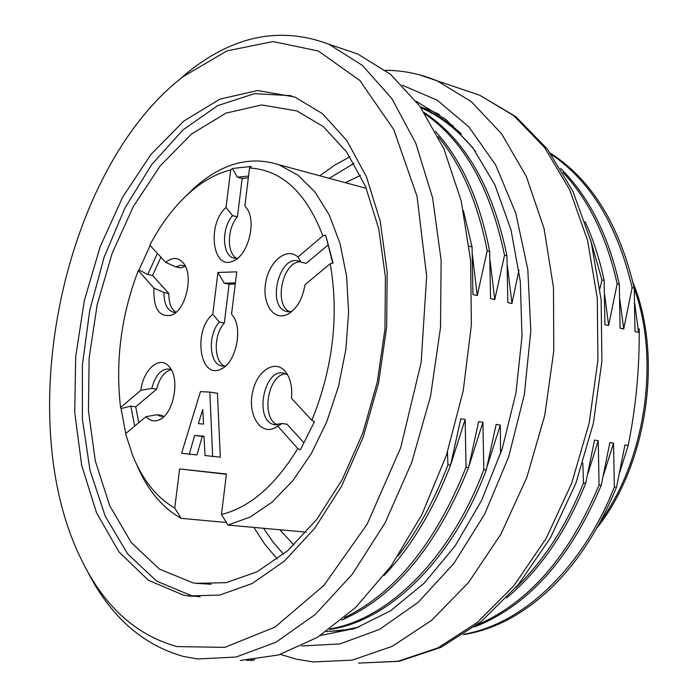 <?xml version="1.0" encoding="UTF-8"?>
<svg xmlns="http://www.w3.org/2000/svg" width="698" height="698" viewBox="0 0 698 698"><rect width="100%" height="100%" fill="white"/><g stroke="black" fill="none" stroke-linecap="round" stroke-linejoin="round"><path stroke-width="1.05" d="M293.91 545.016L279.811 529.756M345.379 182.693L360.473 175.373M192.753 582.769L196.086 583.327L226.1 582.673L257.161 571.758L287.881 550.521L316.744 519.452L342.177 479.718L362.759 433.118L377.295 381.989L384.964 329.037L385.409 277.062L378.744 228.778L365.534 186.497L346.688 152.042L323.366 126.635L296.851 110.912L261.663 104.953L225.873 113.146L191.505 134.06L160.243 165.827L133.431 206.355L112.134 253.4L97.17 304.721L89.135 358.004L88.445 410.886L95.312 460.968L109.699 505.718L131.285 542.582L159.362 569.045L192.753 582.769M200.064 596.851L191.182 595.542L156.727 581.181L127.699 553.959L105.241 516.232L90.042 470.496L82.416 419.306L82.381 365.115L89.754 310.287L104.142 257.134L125.003 207.882L151.579 164.763L182.902 129.968L217.715 105.616L254.456 93.654L291.214 95.687M183.443 595.115L148.369 580.247L119.009 551.961L96.542 512.786L81.692 465.409L74.738 412.535L75.689 356.791L84.301 300.698L100.154 246.708L122.612 197.202L150.847 154.563L183.757 121.112L219.94 99.099L257.641 90.539L294.722 96.996L322.415 113.652L346.775 140.455L366.467 176.786L380.262 221.379L387.189 272.316L386.657 327.161L378.543 383.062L363.222 437.044L341.558 486.236L314.815 528.185L284.514 561L252.283 583.467L219.722 595.08L188.294 595.944L183.443 595.115M177.065 646.592C135.185 635.014 102.946 605.288 80.331 557.414C11.386 415.336 63.98 168.75 182.832 76.824L226.929 50.902L272.988 41.557L318.332 50.989L359.775 80.427L393.812 129.636L417.029 196.365L426.653 276.129L421.164 362.454L400.704 447.68L367.174 524.128L323.916 585.369L275.064 627.066L224.852 647.369L177.065 646.592M176.472 82.032L189.045 71.379C234.537 35.319 281.154 26.28 328.889 44.244L362.323 65.342L391.84 98.549L415.781 143.212L432.62 197.9L441.127 260.354L440.499 327.615L430.561 396.185L411.75 462.399L385.165 522.732L352.368 574.184L315.26 614.484L275.867 642.265L236.125 657.019L197.77 658.982L183.653 656.486C142.13 644.873 109.761 615.906 86.552 569.594M599.957 288.562L601.946 279.933L604.128 280.491L604.913 324.692L608.621 325.538L617.163 283.798L619.309 284.348L620.086 328.156L623.724 328.985L632.118 287.602L634.229 288.134L634.988 331.55L638.565 332.37L639.185 328.793C639.604 368.291 635.939 407.178 628.209 445.455L619.824 472.049M582.839 463.14L583.484 482.946L585.718 483.243L594.504 440.089L598.256 440.682L599.05 485.023L601.24 485.311L609.869 442.532L613.551 443.125L614.336 487.064L616.482 487.344L624.954 444.94L628.209 445.455M518.963 270.1L511.966 303.49L507.35 265.65M469.527 246.307L472.057 246.952L472.947 294.591L477.258 295.568L487.195 250.791L489.673 251.42L490.554 298.604L494.777 299.564L504.523 255.198L506.957 255.808L507.821 302.539L511.966 303.49M447.444 452.121L447.95 464.851L450.542 465.2L460.785 418.774L465.147 419.472L466.046 467.267L468.594 467.608L478.627 421.618L482.911 422.299L483.793 469.641L486.288 469.972L496.138 424.41L500.335 425.082L500.562 453.822M353.205 629.081L326.376 631.568M326.446 631.524L342.5 630.46L358.816 627.101M446.327 121.609L453.552 126.146M632.118 287.602C617.425 225.323 590.525 180.965 551.429 154.528M550.443 153.167C591.363 179.465 619.283 224.459 634.229 288.134M617.163 283.798C606.736 237.058 588.658 199.907 562.937 172.336M560.599 168.41C588.737 196.269 608.307 234.921 619.309 284.348M601.946 279.933L590.569 239.789M585.107 221.72C593.309 239.51 599.643 259.106 604.128 280.491M475.696 151.667C459.886 131.66 442.078 117.229 422.281 108.382M420.685 107.344C435.072 113.216 448.657 122.124 461.439 134.068M504.523 255.198C490.581 188.32 464.187 141.328 425.344 114.202M424.323 112.648C465.173 139.495 492.718 187.212 506.957 255.808M487.195 250.791C477.964 203.24 461.622 165.182 438.161 136.616M435.465 131.399C461.701 160.374 479.779 200.387 489.673 251.42M463.376 210.578L472.057 246.952M464.109 634.159C522.479 624.195 582.254 568.739 614.336 487.064M616.482 487.344C590.307 550.329 554.465 594.268 508.947 619.17C493.791 627.083 478.575 632.248 463.315 634.674M476.743 625.129C528.543 602.871 569.315 556.166 599.05 485.023M601.24 485.311C570.17 558.941 527.854 606.169 474.291 626.987M515.813 587.62C543.733 560.956 566.287 526.065 583.484 482.946M585.718 483.243C565.895 532.373 539.545 570.589 506.661 597.872M330.18 628.889C387.914 619.3 450.419 558.932 483.793 469.641M486.288 469.972C451.772 561.358 388.219 621.438 329.36 629.474M344.515 617.608C395.208 592.995 435.718 542.878 466.046 467.267M468.594 467.608C436.547 546.508 394.196 597.34 341.54 620.103M398.043 555.983C417.901 530.454 434.54 500.073 447.95 464.851M450.542 465.2C433.231 510.212 411.087 546.979 384.101 575.501M339.69 47.892L357.699 53.982L390.644 74.416L419.891 106.227L443.893 148.831L461.195 200.928L470.627 260.494L471.386 324.867L463.21 390.88L446.432 455.192L421.95 514.513L391.142 565.999L355.727 607.417L317.573 637.291L278.519 654.968L240.278 660.483M603.534 475.033L613.551 443.125M638.565 332.37L634.752 303.586M450.629 464.885L465.147 419.472M469.021 465.88L482.911 422.299M487.169 466.377L500.335 425.082M587.908 473.514L598.256 440.682M477.258 295.568L472.38 254.613M494.777 299.564L490.04 260.337M608.621 325.538L604.625 294.556M623.724 328.985L619.833 299.337M226.396 474.3L179.63 468.934L226.431 474.003L221.484 514.461C249.84 507.463 275.274 485.485 297.784 448.526L300.358 449.852L314.475 421.662L311.884 420.327L291.485 398.279C292.462 387.469 290.604 378.787 285.901 372.217C275.64 358.31 256.445 370.655 252.388 393.07C247.773 415.345 260.668 435.604 275.16 427.743L277.717 426.138L297.784 448.526M162.015 416.723L163.847 416.619L161.988 415.406L157.059 414.717L146.091 416.619L125.553 433.676L132.707 455.55C142.636 480.032 156.649 497.534 174.727 508.065L179.63 468.934M174.727 508.065L181.131 518.344C162.049 507.577 147.182 489.551 136.546 464.249M226.379 522.488L181.131 518.344M185.816 196.129L194.28 187.875C221.816 163.323 249.971 155.593 278.764 164.684L298.011 175.207L315.156 192.22L329.421 215.307L340.101 243.759L346.627 276.521L348.599 312.294L345.85 349.532L338.451 386.605L326.743 421.828L311.264 453.674L292.75 480.8L272.08 502.159L250.181 517.035L227.958 525.071L306.282 532.146M227.958 525.071L221.484 514.461M420.309 106.82L430.404 110.38L439.269 114.411M450.35 124.087L444.408 120.257M320.504 635.459L355.43 628.322L390.54 610.802L424.323 583.048L455.209 545.792L481.637 500.361L502.237 448.692L515.918 393.14L522.008 336.375L520.28 281.102L511.006 229.869L494.865 184.865L472.851 147.767L446.197 119.707L416.209 101.28M212.637 456.265L209.836 392.101L217.427 393.262L220.306 457.207L205.038 455.532L220.306 457.207M204.008 436.582L202.254 436.433L196.949 454.939L181.611 453.264L196.949 454.939M231.535 314.213L236.753 271.845L217.942 272.456L212.75 314.274C192.709 330.32 199.741 380.166 220.908 369.094C235.95 363.248 243.454 328.051 232.39 315.243L231.937 314.667M311.884 420.327C332.998 367.846 339.123 315.644 330.25 263.713L333.059 263.015L325.652 235.147L322.869 235.837L297.906 257.03C287.175 246.822 269.611 260.72 265.859 281.748C261.645 302.714 273.119 321.08 287.018 314.615C296.493 309.546 302.478 299.573 304.974 284.705L330.25 263.713M322.869 235.837C306.204 192.508 281.765 169.884 249.544 167.982L251.271 166.499L232.408 168.471L230.689 169.928L226.021 207.489C206.765 223.962 212.297 270.588 232.774 261.174C247.956 256.236 257.065 221.336 246.586 208.109L244.858 206.032L249.544 167.982M230.689 169.928C216.014 173.627 201.984 181.515 188.582 193.573C173.732 207.097 160.81 224.294 149.826 245.181L165.775 262.422L175.826 266.915L180.922 265.127L185.275 266.121M176.036 312.268C171.115 309.092 168.715 302.827 168.846 293.483L152.557 275.483L147.749 274.506L138.989 270.004L138.274 270.554L153.979 288.082C153.167 308.455 158.978 317.503 171.411 315.226C185.895 310.331 193.974 275.117 183.365 263.041C178.295 257.187 172.432 256.977 165.775 262.422M138.274 270.554C121.129 315.653 115.222 361.311 120.562 407.527L121.077 408.574L130.814 406.131L135.7 406.821L156.675 389.17C159.502 377.967 164.379 371.484 171.289 369.722L169.562 369.076C161.378 368.448 155.445 374.905 151.771 388.437L156.675 389.17M146.091 416.619C149.887 420.955 154.319 422.002 159.397 419.76C173.776 414.045 180.398 378.438 169.274 366.764C160.086 354.881 143.299 369.155 140.883 390.287L120.562 407.527M235.401 282.882L224.215 283.152L217.942 272.456M224.677 366.136C213.588 361.677 213.44 334.455 224.32 323.052L229.127 284.165L224.215 283.152M229.127 284.165L235.252 284.025M224.32 323.052L219.39 322.127L212.75 314.274M225.515 366.005L221.406 365.926C209.007 363.658 207.76 334.281 219.39 322.127M138.797 422.674L135.7 406.821M130.814 406.131L134.688 426.094M121.077 408.574L125.753 433.51M160.714 416.549L157.059 414.717M140.883 390.287L151.771 388.437M168.846 293.483L163.995 292.532L153.979 288.082M152.557 275.483L160.941 257.196M157.408 253.383L147.749 274.506M150.096 245.478L138.989 270.004M175.983 312.32L172.964 312.093C166.927 309.764 163.934 303.246 163.995 292.532M175.826 266.915L180.669 267.936L185.31 266.182M236.823 258.408C226.588 253.583 227.033 228.281 237.442 216.799L232.574 215.638L226.021 207.489M237.442 216.799L242.18 178.435L237.329 177.179L232.408 168.471M242.18 178.435L248.322 177.842M248.54 176.079L237.329 177.179M237.512 258.33L233.603 258.033C221.99 255.294 221.414 227.897 232.574 215.638M244.858 206.032L246.734 208.327M327.929 245.085L306.213 263.355L301.239 262.239L297.906 257.03M332.719 263.102L325.652 235.147M291.808 311.57L286.529 311.465C266.243 306.762 279.252 253.828 298.919 261.174L301.239 262.239M289.914 311.84C273.25 305.174 282.577 261.174 300.515 261.837M303.883 442.794L287.096 424.236L282.036 423.512L274.305 424.637C253.522 420.955 263.992 366.947 284.234 373.325L287.646 374.887M277.752 424.838C260.485 419.036 267.666 374.145 285.84 373.884M277.717 426.138L281.887 423.616M209.836 392.101L200.466 391.613L181.611 453.264M189.333 454.005L194.646 435.439L202.254 436.433M194.646 435.439L203.991 436.215L205.038 455.532M198.363 423.677L202.769 409.412L203.598 424.07L198.363 423.677M354.008 163.376L329.255 178.339M263.591 528.29L273.023 542.006L283.554 554.186M277.342 559.054L264.839 544.283L253.889 527.409M319.789 175.774L334.56 165.225L349.907 156.771M601.432 520.123C646.112 457.33 659.802 358.44 634.246 288.597M246.682 660.378L253.662 659.889M280.404 654.401L296.493 659.182L313.166 661.94L352.167 660.151L392.267 646.322L431.722 620.252L468.585 582.437L500.885 534.188L526.772 477.606L544.737 415.467L553.776 350.998L553.479 287.611L544.074 228.525L526.362 176.533L501.592 133.763L471.298 101.638L437.114 80.828L418.756 74.634M385.505 70.315C403.051 70.367 420.248 73.875 437.114 80.828L479.666 95.216L515.648 116.557L547.284 148.944L572.945 191.383L591.25 242.372L601.144 299.835L601.903 361.18L593.344 423.398L575.85 483.339L550.347 537.984L518.23 584.741L481.166 621.639L440.97 647.351L399.474 661.207L358.536 663.1L397.694 661.381L437.855 647.91L477.249 622.503L513.955 585.657L546.01 538.655L571.592 483.531L589.217 422.971L597.916 360.116L597.287 298.238L587.585 240.478L569.594 189.551L544.58 147.548L514.051 115.868L479.666 95.216L461.299 89.004M301.658 645.982L340.074 643.888L379.52 629.387L418.137 602.357L453.875 563.443L484.674 514.164L508.659 456.876L524.338 394.64L530.803 330.939L527.793 269.315L515.743 213.082L495.641 164.955L468.916 126.931L437.236 100.215L402.327 85.235M211.093 584.252L196.086 583.327M196.042 596.371L188.294 595.944M182.832 76.824L189.045 71.379M597.505 527.313C647.744 463.167 663.03 355.404 632.964 282.489M251.297 660.491L254.779 659.776M357.699 53.982L328.889 44.244M366.302 188.347L278.764 164.684M222.88 366.171L221.406 365.926M222.898 368.003L220.908 369.094M161.098 418.8L159.397 419.76M174.221 312.329L172.964 312.093M173.156 314.353L171.411 315.226M235.008 258.347L233.603 258.033M234.798 260.188L232.774 261.174M288.195 311.797L286.529 311.465M289.356 313.358L287.018 314.615M276.05 424.89L274.305 424.637M281.835 423.642L278.354 425.78M277.411 426.356L275.16 427.743M188.582 193.573L194.28 187.875"/></g></svg>

